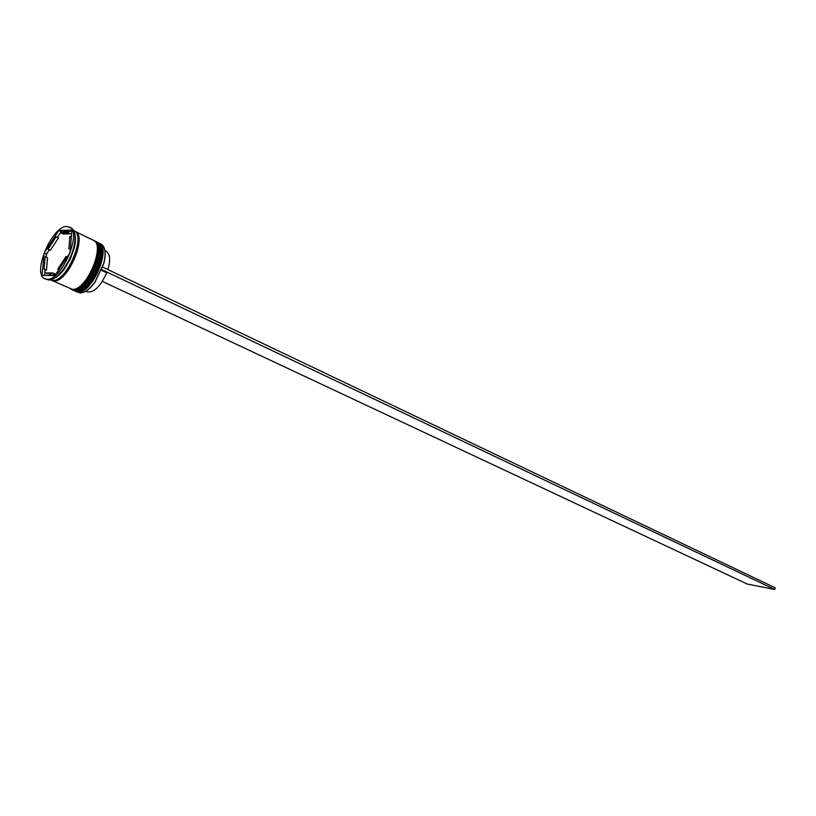 <?xml version="1.0" encoding="UTF-8"?>
<svg xmlns="http://www.w3.org/2000/svg" width="816" height="816" viewBox="0 0 816 816"><rect width="100%" height="100%" fill="white"/><g stroke="black" fill="none" stroke-linecap="round" stroke-linejoin="round"><path stroke-width="1.22" d="M76 291.516L80.213 292.954C84.711 292.842 89.576 289.262 94.819 282.214L103.693 263.466C106.172 253.133 105.274 246.646 101 244.015L98.94 243.005C111.843 247.554 92.239 293.821 78.132 291.995L75.347 291.159M94.819 241.046L95.513 241.332C108.375 245.861 88.73 292.199 74.654 290.404L71.869 289.568M60.608 232.499L57.426 237.374M46.043 253.868L47.053 253.235L46.42 254.929L46.043 253.868L44.146 252.98L42.106 275.4L54.978 275.543L70.064 252.634L71.869 230.02L58.823 230.5L44.146 252.98M44.9 278.786L48.756 280.021C53.071 279.898 57.844 276.451 63.087 269.698C68.167 262.793 71.767 255.173 73.889 246.86C76.112 236.691 75.164 230.357 71.023 227.848L66.698 226.511C51.867 225.879 31.671 274.166 44.9 278.786L47.083 279.256C61.618 280.99 82.63 231.652 69.37 227.042M72.512 289.721L73.114 290.159M72.522 289.925L75.817 290.935C89.903 292.74 109.538 246.432 96.655 241.893L95.513 241.332M51.306 280.174L72.328 289.343C86.384 291.118 106.06 244.729 93.218 240.21L74.511 231.122M51.887 280.48L53.989 280.939C67.891 282.611 87.791 235.783 75.113 231.367M50.694 279.939L52.795 280.398C66.688 282.05 86.618 235.212 73.94 230.795M48.96 274.207L53.009 272.983L55.396 274.084L51.347 275.308L48.96 274.207M107.916 269.596C110.66 259.937 110.068 253.827 106.151 251.287L104.876 250.665M104.621 249.349C105.55 253.103 105.274 257.856 103.775 263.619L95.003 282.183C91.494 286.987 87.995 290.221 84.507 291.883M56.141 236.752L48.011 249.196L50.357 250.308L58.487 237.884L56.141 236.752L48.011 249.196M70.349 233.784L66.963 231.938L60.782 232.886L63.138 234.029L70.349 233.784L66.963 231.938M70.309 249.512L68.891 248.829L69.901 236.334L71.308 237.017M58.834 269.688L57.712 269.168L66.045 256.52L67.157 257.04M53.009 272.983L45.89 272.921L47.155 273.819M67.993 232.642L60.782 232.886M68.891 248.829L69.901 236.334M57.712 269.168L66.045 256.52M53.387 278.725C56.834 277.369 60.394 274.288 64.056 269.484L70.268 259.121L74.338 247.758C75.725 241.873 75.847 237.17 74.715 233.641M98.257 242.729L98.94 243.005M72.512 252.899L71.869 254.653L72.512 252.899M57.936 275.777L56.875 276.644L57.936 275.777M49.297 249.798L47.053 253.235M60.721 231.418L58.823 230.5M71.767 231.254L61.659 231.622M46.42 254.929L46.216 257.173M45.104 269.576L44.574 275.431M46.461 270.198L47.563 257.805L45.206 256.703L44.084 269.107L46.461 270.198M45.206 256.703L44.084 269.107M85.711 291.261L86.965 291.842C93.769 292.975 100.368 286.64 106.763 272.819L101.51 270.32M102.714 267.118L775.2 587.806L774.731 589.489L747.283 584.062L102.367 281.387M101.796 269.617L774.731 589.489M74.491 290.833L76.745 291.363C90.841 293.168 110.456 246.881 97.573 242.332L97.461 242.281M74.378 290.782L76.888 291.414C91.463 293.24 110.956 247.299 97.573 242.332L97.339 242.219C110.231 246.769 90.607 293.066 76.51 291.261L74.021 290.598M101.235 247.942C105.172 258.978 92.29 286.202 81.263 290.159M71.012 289.231L73.256 289.772C87.322 291.557 106.988 245.177 94.136 240.659L94.013 240.598M93.554 240.394L93.901 240.547C106.753 245.065 87.088 291.445 73.022 289.66L70.543 289.007M97.777 246.208C101.735 257.234 88.771 284.651 77.734 288.578M74.919 231.428C87.781 235.487 67.963 282.469 54.029 280.816L51.806 280.296M72.869 289.772L73.471 290.251M93.544 240.383L94.136 240.659C107.488 245.596 87.955 291.618 73.399 289.813L70.9 289.18M74.338 247.758L73.889 246.86M64.056 269.484L63.087 269.698"/></g></svg>
